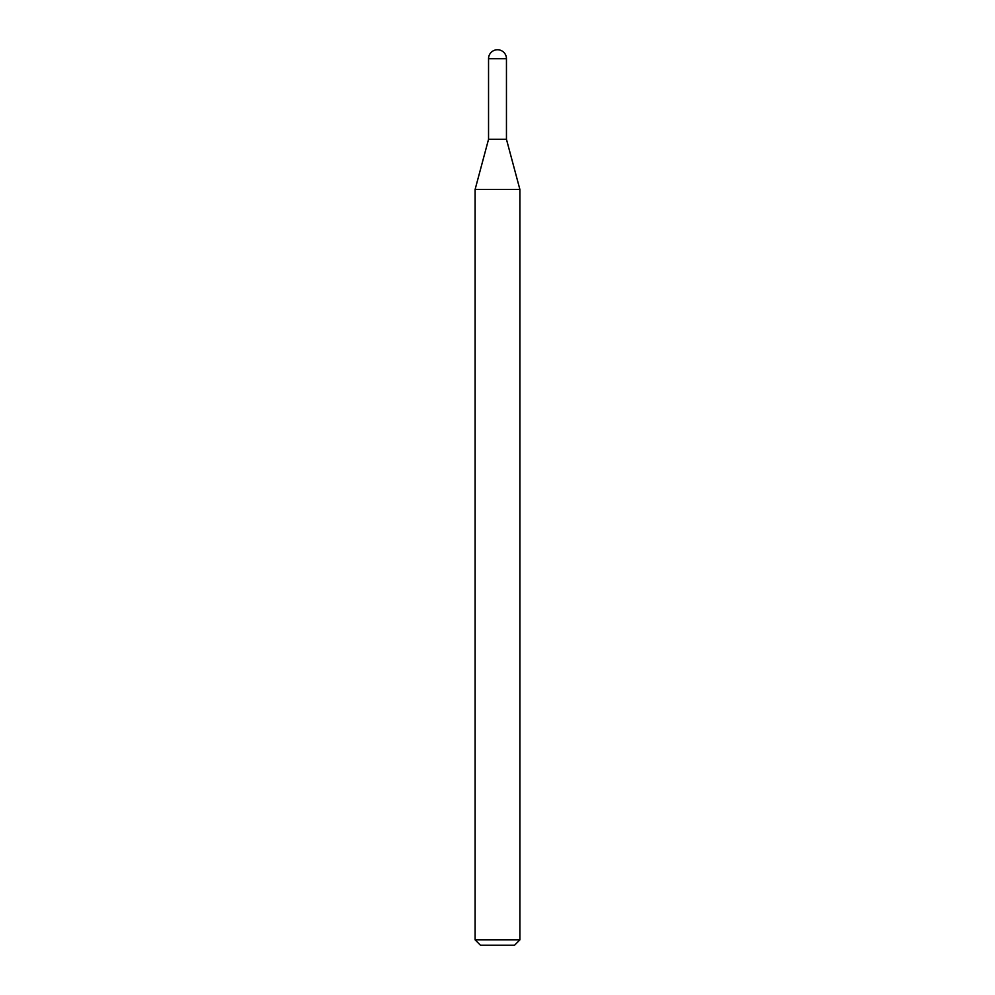<?xml version="1.0" encoding="UTF-8"?>
<svg xmlns="http://www.w3.org/2000/svg" width="995" height="995" viewBox="0 0 995 995"><rect width="100%" height="100%" fill="white"/><g stroke="black" fill="none" stroke-linecap="round" stroke-linejoin="round"><path stroke-width="1.49" d="M475.112 189.436L519.887 189.436L506.455 139.3L488.545 139.3L506.455 139.3L506.455 58.705L488.545 58.705L488.545 139.3L475.112 189.436L475.112 939.877L519.887 939.877L514.514 945.25L480.485 945.25L475.112 939.877M506.455 58.705A8.955 8.955 0 0 0 497.5 49.75A8.955 8.955 0 0 0 488.545 58.705M519.887 189.436L519.887 939.877"/></g></svg>

